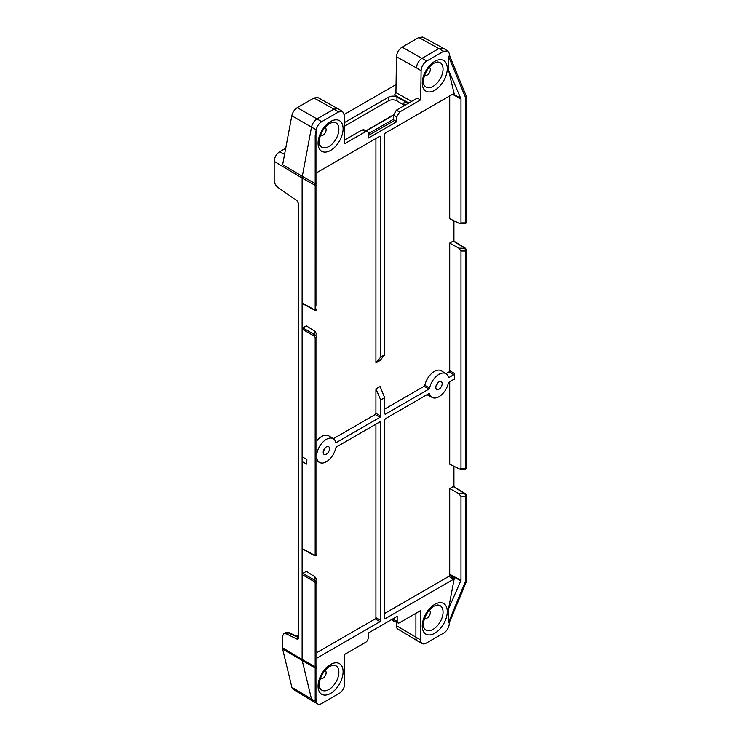 <?xml version="1.0" encoding="UTF-8"?>
<svg xmlns="http://www.w3.org/2000/svg" width="741" height="741" viewBox="0 0 741 741"><rect width="100%" height="100%" fill="white"/><g stroke="black" fill="none" stroke-linecap="round" stroke-linejoin="round"><path stroke-width="1.11" d="M302.828 573.367L314.897 580.333A0.991 0.556 120 0 0 314.193 581.555L302.124 574.59L302.828 573.367L306.348 571.339L314.897 576.804L316.861 579.675L316.861 698.606L316.111 699.68A7.845 4.529 120 0 0 317.759 703.95A7.845 4.529 120 0 0 321.631 703.533L339.174 693.409A7.845 4.529 120 0 0 344.722 683.795L344.722 654.386L365.785 642.234A3.372 1.945 120 0 0 368.166 638.103L368.166 633.129L397.185 616.373L397.185 621.347A3.372 1.945 120 0 0 397.991 622.94A3.372 1.945 120 0 0 399.575 622.727L420.629 610.565L420.629 639.965A7.845 4.529 120 0 0 422.305 643.586A7.845 4.529 120 0 0 426.186 643.169L443.729 633.046A7.845 4.529 120 0 0 449.25 622.811L448.5 622.597L448.5 608.991L460.985 580.342L460.985 496.461L458.874 493.682L449.713 488.569L449.713 574.275A1.991 1.149 120 0 1 449.676 574.683L449.546 575.377L454.316 578.175L448.5 608.991M315.175 337.442A0.991 0.574 0 0 0 316.861 337.035L316.861 554.379A0.991 0.574 0 0 1 315.175 554.796L315.175 337.442L314.193 336.071A0.991 0.556 -60 0 1 314.897 334.858L316.861 337.035L316.861 334.191L314.897 331.329L306.348 325.864L302.828 327.892L314.897 334.858L314.897 331.329M449.972 56.612L449.129 53.083L447.694 50.916L443.655 51.277L426.742 61.04C423.389 63.365 421.509 66.579 421.11 70.682L420.675 99.859L399.566 112.039L396.759 116.902L396.759 121.7L368.601 137.956L368.601 133.158L367.601 131.25L365.795 131.537L344.685 143.726L344.25 115.059L342.629 111.539L338.618 111.919L321.705 121.681C318.899 123.515 317.083 126.229 316.231 129.805L315.194 135.353L316.546 131.314L316.861 132.231L316.861 306.153M323.419 450.899A4.687 2.705 120 0 0 325.197 447.805M323.196 452.371A4.483 2.584 120 0 0 324.178 454.446A4.483 2.584 120 0 0 327.615 453.177A4.483 2.584 120 0 0 329.532 448.713A4.483 2.584 120 0 0 328.661 446.693A4.483 2.584 120 0 0 325.188 447.823A4.483 2.584 120 0 0 323.196 452.371M436.051 385.866A4.687 2.705 120 0 0 437.829 382.782M435.828 387.339A4.483 2.584 120 0 0 436.81 389.423A4.483 2.584 120 0 0 440.247 388.154A4.483 2.584 120 0 0 442.164 383.681A4.483 2.584 120 0 0 441.284 381.661A4.483 2.584 120 0 0 437.82 382.791A4.483 2.584 120 0 0 435.828 387.339M454.316 578.175L453.631 579.193L385.329 618.624L384.625 618.216L384.625 419.962L385.329 418.748L428.937 393.564L429.623 393.777A13.709 7.91 120 0 0 432.309 397.482A13.709 7.91 120 0 0 438.996 396.704A13.709 7.91 120 0 0 448.37 382.958L453.816 379.207L454.52 379.605L454.52 373.483L453.816 374.705L449.009 371.926L449.713 370.704L449.713 243.085L453.233 241.057L453.937 241.464M424.204 628.099L424.204 628.099A14.07 8.123 120 0 0 433.105 629.331A14.07 8.123 120 0 0 443.062 612.094A14.07 8.123 120 0 0 437.542 604.989L433.948 606.166C428.613 609.695 425.167 614.984 423.62 622.005C423.444 626.33 423.639 628.359 424.204 628.099M424.658 618.096A4.483 2.584 120 0 0 424.991 618.318A4.483 2.584 120 0 0 427.14 618.05A4.483 2.584 120 0 0 430.308 612.566A4.483 2.584 120 0 0 429.465 610.565A4.483 2.584 120 0 0 429.104 610.389M320.019 688.25L320.019 688.25A14.07 8.123 120 0 0 328.93 689.482A14.07 8.123 120 0 0 338.878 672.244A14.07 8.123 120 0 0 333.357 665.14L329.764 666.316C324.428 669.845 320.983 675.134 319.436 682.155C319.26 686.481 319.454 688.509 320.019 688.25M320.473 678.247A4.483 2.584 120 0 0 320.807 678.469A4.483 2.584 120 0 0 322.965 678.2A4.483 2.584 120 0 0 326.133 672.717A4.483 2.584 120 0 0 325.28 670.716A4.483 2.584 120 0 0 324.919 670.54M424.204 85.122L424.204 85.122A14.07 8.123 120 0 0 433.105 86.345A14.07 8.123 120 0 0 443.062 69.117A14.07 8.123 120 0 0 437.542 62.012L433.948 63.189C428.613 66.718 425.167 71.997 423.62 79.028C423.444 83.344 423.639 85.382 424.204 85.122M424.658 75.11A4.483 2.584 120 0 0 424.991 75.341A4.483 2.584 120 0 0 427.14 75.073A4.483 2.584 120 0 0 430.308 69.589A4.483 2.584 120 0 0 429.465 67.588A4.483 2.584 120 0 0 429.104 67.412M320.019 145.273L320.019 145.273A14.07 8.123 120 0 0 328.93 146.496A14.07 8.123 120 0 0 338.878 129.258A14.07 8.123 120 0 0 333.357 122.163L329.764 123.33C324.428 126.868 320.983 132.148 319.436 139.178C319.26 143.495 319.454 145.532 320.019 145.273M320.473 135.26A4.483 2.584 120 0 0 320.807 135.492A4.483 2.584 120 0 0 322.965 135.223A4.483 2.584 120 0 0 326.133 129.731A4.483 2.584 120 0 0 325.28 127.739A4.483 2.584 120 0 0 324.919 127.563M396.055 84.567L344.213 114.494M285.711 148.274L279.737 151.72L284.563 154.406M404.521 105.472L396.972 100.869C394.156 99.507 391.341 99.479 388.525 100.785L388.525 97.145L344.361 122.636M388.525 97.145C391.341 95.821 394.156 95.793 396.972 97.052L396.972 100.869M403.799 104.953L403.799 104.407A6.965 4.02 60 0 1 404.882 101.471L396.972 97.052M404.882 101.471L408.134 103.721M408.819 102.99L394.527 95.033L395.935 92.625L396.472 56.77C396.87 52.667 398.751 49.452 402.094 47.128L418.804 37.476L422.722 37.05L442.988 48.035L439.07 48.461L422.092 58.261C418.748 60.595 416.868 63.809 416.47 67.903L396.472 56.77M396.759 121.7L393.545 119.783L393.545 115.05L396.352 110.187L399.566 112.039M388.525 100.785L344.417 126.248M422.305 643.586L417.6 641.002A7.966 4.594 -60 0 1 417.507 640.946A7.966 4.594 -60 0 1 415.905 637.334L415.905 613.298M417.507 640.946L397.76 628.979A7.475 4.316 -60 0 1 396.259 625.589L396.259 622.181M314.193 336.071L302.124 329.115L302.124 659.481L315.175 666.761L315.175 582.926L314.193 581.555M306.774 464.098L306.857 459.55L302.124 456.725L302.124 461.606L306.774 464.098L306.774 459.596L302.124 456.725M316.861 184.907A0.991 0.574 0 0 1 315.175 185.324L302.124 178.053L302.124 303.097L314.193 309.59A0.991 0.574 118.3 0 0 314.406 310.053L314.406 310.053C315.749 310.674 316.574 310.294 316.861 308.895A0.991 0.574 0 0 1 315.175 309.312L315.194 183.564L316.861 183.351M317.759 703.95L313.054 701.366A7.966 4.594 -60 0 1 312.952 701.31A7.966 4.594 -60 0 1 311.516 699.143L302.291 660.935A7.966 4.594 -60 0 1 302.124 659.481L282.478 647.745L282.478 636.408L283.701 633.685L286.267 633.814L297.132 639.187L298.382 638.464M312.952 701.31L293.214 689.343A7.475 4.316 -60 0 1 291.861 687.315L282.636 649.107A7.475 4.316 -60 0 1 282.478 647.745M321.705 121.681L316.991 118.94C314.193 120.783 312.369 123.488 311.526 127.072L302.3 176.302L282.645 164.659L291.806 115.772C292.649 112.197 294.473 109.483 297.28 107.64L316.991 118.94L333.969 109.14L313.98 97.997L317.926 97.58L337.915 108.723L333.969 109.14L338.618 111.919M315.194 135.353L315.194 183.564L302.3 176.302A8.559 4.946 -60 0 0 302.124 178.053L274.179 161.343A7.864 4.539 -60 0 1 279.737 151.72M274.179 161.343L274.179 180.322C274.392 183.194 275.661 185.574 277.968 187.445L297.132 200.867L298.391 203.238L298.391 638.325L297.132 639.187L297.984 639.233M384.625 413.774L385.329 414.238L384.625 413.839L384.625 397.685L380.726 399.936L380.726 416.09L380.022 417.303L375.215 414.534L375.919 413.311L375.919 388.923L380.726 399.936M335.654 441.988L336.414 442.488L380.022 417.303M335.738 442.275L336.414 442.488L335.738 442.275A13.709 7.91 120 0 0 333.385 438.765A13.709 7.91 120 0 0 323.956 441.09A13.709 7.91 120 0 0 316.991 453.094L316.314 454.094M316.314 458.596L316.991 458.809A13.709 7.91 120 0 0 319.677 462.504A13.709 7.91 120 0 0 335.738 447.981L336.414 446.99L380.022 421.805L380.726 422.213L379.976 421.833M380.022 421.805L380.726 422.213L380.726 620.467L380.022 621.69L316.861 658.156M316.861 684.99L316.861 698.606M384.625 618.161L385.329 618.624L384.625 618.216M428.937 393.564L429.623 393.777L429.076 393.499M453.816 379.207L454.52 379.605L453.77 379.235M448.286 376.965L449.046 377.456L453.816 374.705M448.37 377.243L449.046 377.456L448.37 377.243A13.709 7.91 120 0 0 446.017 373.742A13.709 7.91 120 0 0 436.579 376.067A13.709 7.91 120 0 0 429.623 388.062L428.937 389.062L424.167 386.265L424.852 385.283L429.623 388.062M384.625 413.839L385.329 414.238L428.937 389.062M316.861 172.607L380.022 136.14L380.726 136.548L379.976 136.168M380.022 136.14L380.726 136.548L380.726 357.079L384.625 354.828L384.625 134.297L385.329 133.074L453.548 93.699L454.224 93.922L453.668 93.635M453.548 93.699L454.224 93.922L448.5 69.95L448.5 56.233L449.713 55.992L466.46 96.562A0.991 0.546 -22.4 0 1 465.533 97.516L448.5 56.233M380.726 357.079L375.919 362.914L375.919 138.511M375.919 388.923L380.142 386.487L384.625 397.685M384.625 354.828L380.142 360.478L375.919 362.914M302.828 548.988L314.193 555.065A0.991 0.574 118.3 0 0 314.406 555.528L314.406 555.528C315.749 556.158 316.574 555.769 316.861 554.379M316.861 652.608L375.215 618.911L375.919 617.698L375.919 424.176M333.311 438.718L375.215 414.534M384.625 409.097L424.167 386.265M446.017 373.742L441.488 370.861A13.94 8.049 120 0 0 431.957 373.177A13.94 8.049 120 0 0 424.852 385.283M445.943 373.696L449.009 371.926M453.937 220.892L453.937 241.131M464.885 223.393L465.82 222.893A0.991 0.574 0 0 0 466.821 222.319L465.422 223.745L460.087 223.801L449.713 218.706L449.713 95.904M302.828 303.504L302.124 303.097L302.124 329.115L302.828 327.892M333.385 438.765L328.856 435.893A13.94 8.049 120 0 0 316.861 440.756M384.625 613.483L448.861 576.396L449.546 575.377M448.5 622.597L465.82 580.342L465.82 496.507L464.885 493.738L453.233 486.541L449.713 488.569M453.233 486.541L453.937 486.939M453.937 466.376L453.937 486.615M464.885 468.877L465.82 468.377A0.991 0.574 0 0 0 466.821 467.803L465.422 469.22L460.087 469.275L449.713 464.181L449.713 381.569M427.029 394.675A13.94 8.049 120 0 0 427.557 394.999L432.309 397.482M460.087 469.275L460.985 468.423L460.985 250.986L458.874 248.198L449.713 243.085M460.087 223.801L460.985 222.948L460.985 98.914L448.5 69.95M316.861 667.484A0.991 0.806 180 0 1 315.194 668.076L315.175 666.761A0.991 0.574 180 0 0 316.861 666.344M297.28 107.64L313.98 97.997M396.352 110.187L417.146 98.183L420.675 99.859M298.391 637.019A1.991 1.223 114.6 0 0 297.687 637.204L288.054 632.786L285.396 632.703L288.999 632.666A1.991 1.223 114.6 0 0 288.054 632.786L286.267 633.814M316.111 699.68L315.194 701.181L315.194 668.076L282.636 649.107M397.991 622.94L392.786 620.634A3.983 2.297 -60 0 1 391.896 619.43M314.897 576.804L314.897 580.333L316.861 582.509A0.991 0.574 180 0 1 315.175 582.926M460.985 468.423L465.82 468.377L465.82 251.032L464.885 248.263A0.991 0.574 -58.3 0 1 465.394 248.216L466.821 250.458A0.991 0.574 0 0 1 465.82 251.032L460.985 250.986M465.552 581.639A0.991 0.546 22.6 0 0 466.478 581.444L466.821 495.933L465.394 493.701A0.991 0.574 -58.3 0 0 464.885 493.738L458.874 493.682M447.694 50.916L442.988 48.035M342.629 111.539L337.915 108.723M365.795 131.537L361.969 130.036L344.63 140.049M361.969 130.036L363.775 129.758L367.601 131.25M434.772 633.259A17.701 10.226 -60 0 1 422.25 626.025A17.701 10.226 -60 0 1 434.772 604.341A17.701 10.226 -60 0 1 447.286 611.575A17.701 10.226 -60 0 1 434.772 633.259M330.588 693.4A17.701 10.226 -60 0 1 318.065 686.175A17.701 10.226 -60 0 1 330.588 664.492A17.701 10.226 -60 0 1 343.102 671.726A17.701 10.226 -60 0 1 330.588 693.4M434.772 90.272A17.701 10.226 -60 0 1 422.25 83.048A17.701 10.226 -60 0 1 434.772 61.364A17.701 10.226 -60 0 1 447.286 68.589A17.701 10.226 -60 0 1 434.772 90.272M330.588 150.423A17.701 10.226 -60 0 1 318.065 143.198A17.701 10.226 -60 0 1 330.588 121.515A17.701 10.226 -60 0 1 343.102 128.739A17.701 10.226 -60 0 1 330.588 150.423M395.935 92.625L411.635 101.369M394.703 120.329L368.601 135.399M396.259 625.589L420.629 639.965M314.193 555.065L315.175 554.796M314.193 309.59L315.175 309.312M291.861 687.315L315.194 701.181M443.655 51.277L418.804 37.476M402.094 47.128L426.742 61.04M316.231 129.805L291.806 115.772M375.919 413.311L380.726 416.09M449.713 370.704L454.52 373.483M375.919 617.698L380.726 620.467M380.022 621.69L375.215 618.911M460.985 98.914L452.464 94.32M460.985 222.948L465.82 222.893L465.533 97.516M421.11 70.682L416.47 67.903M298.391 636L297.456 636.538M298.391 637.473L297.687 637.204M392.508 619.078L397.185 621.347M460.883 580.833L449.676 574.683M460.985 580.342L449.713 574.275M460.856 98.312L452.881 94.079M466.821 495.933A0.991 0.574 0 0 1 465.82 496.507L460.985 496.461M453.631 579.193L448.861 576.396M458.874 248.198L464.885 248.263L453.233 241.057M466.821 222.319L466.46 96.562M465.82 98.914A0.991 0.574 0 0 0 466.821 98.331M466.821 467.803L466.821 250.458M465.82 580.342A0.991 0.574 0 0 0 466.821 579.768M393.545 119.171L368.601 133.575M393.545 115.151L366.443 130.796M403.799 104.407A5.974 3.446 180 0 1 404.882 105.259M396.759 116.902L393.545 115.05M285.405 632.703L283.701 633.685M296.937 636.306L298.391 635.463M288.999 632.666L298.391 636.973M319.677 462.504L316.861 461.032M453.742 241.01L465.394 248.216M449.25 622.811L466.478 581.444M453.742 486.494L465.394 493.701M302.337 303.56L314.406 310.053M302.337 549.044L314.406 555.528M393.554 114.855L366.147 130.685"/></g></svg>
